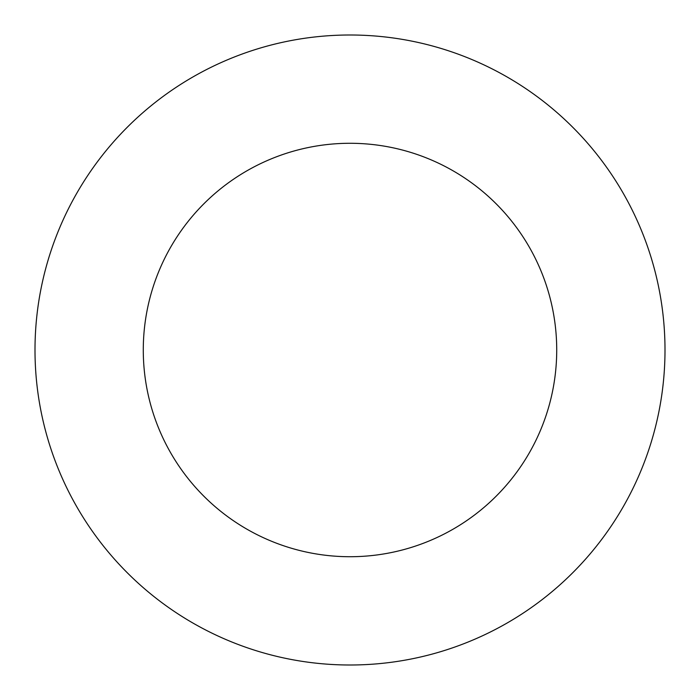 <?xml version="1.0" encoding="UTF-8"?>
<svg xmlns="http://www.w3.org/2000/svg" width="700" height="700" viewBox="0 0 700 700"><rect width="100%" height="100%" fill="white"/><g stroke="black" fill="none" stroke-linecap="round" stroke-linejoin="round"><path stroke-width="1.05" d="M556.719 350A206.719 206.719 0 0 0 350 143.281A206.719 206.719 0 0 0 143.281 350A206.719 206.719 0 0 0 350 556.719A206.719 206.719 0 0 0 556.719 350M665 350A315 315 0 0 0 350 35A315 315 0 0 0 35 350A315 315 0 0 0 350 665A315 315 0 0 0 665 350"/></g></svg>
